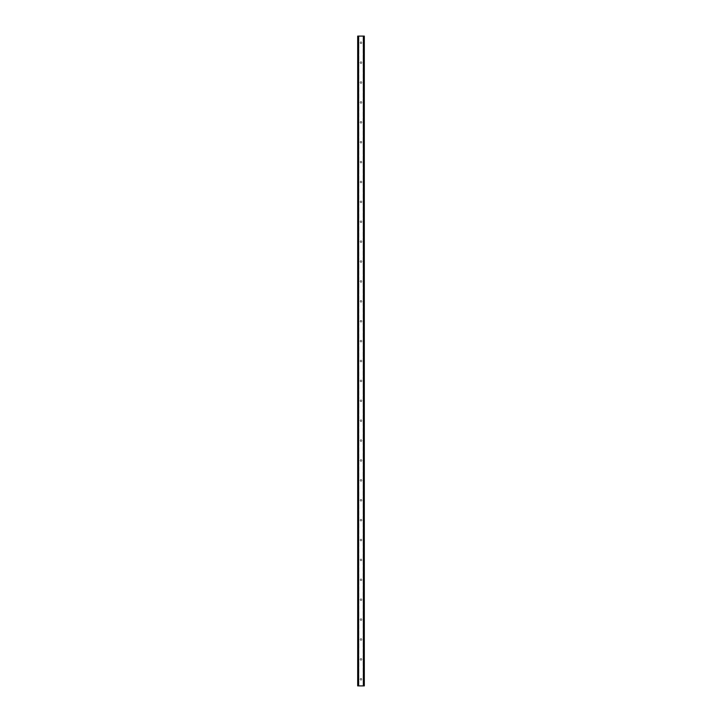 <?xml version="1.0" encoding="UTF-8"?>
<svg xmlns="http://www.w3.org/2000/svg" width="722" height="722" viewBox="0 0 722 722"><rect width="100%" height="100%" fill="white"/><g stroke="black" fill="none" stroke-linecap="round" stroke-linejoin="round"><path stroke-width="0.54" stroke-dasharray="3.61 2.71" d="M361.83 42.733A0.83 0.83 0 0 1 361 43.564A0.83 0.83 0 0 1 360.17 42.733A0.83 0.83 0 0 0 361 43.564A0.83 0.83 0 0 0 361.83 42.733A0.83 0.83 0 0 0 361 41.903A0.83 0.83 0 0 0 360.17 42.733A0.83 0.83 0 0 1 361 41.903A0.83 0.83 0 0 1 361.83 42.733M361.83 62.624A0.83 0.83 0 0 1 361 63.455A0.83 0.83 0 0 1 360.17 62.624A0.83 0.83 0 0 0 361 63.455A0.83 0.83 0 0 0 361.83 62.624A0.83 0.83 0 0 0 361 61.794A0.83 0.83 0 0 0 360.17 62.624A0.83 0.83 0 0 1 361 61.794A0.83 0.83 0 0 1 361.83 62.624M361.83 82.516A0.83 0.83 0 0 1 361 83.346A0.83 0.83 0 0 1 360.17 82.516A0.83 0.83 0 0 0 361 83.346A0.83 0.83 0 0 0 361.83 82.516A0.83 0.83 0 0 0 361 81.685A0.83 0.83 0 0 0 360.17 82.516A0.83 0.83 0 0 1 361 81.685A0.83 0.83 0 0 1 361.83 82.516M361.83 102.407A0.83 0.83 0 0 1 361 103.237A0.83 0.83 0 0 1 360.17 102.407A0.83 0.83 0 0 0 361 103.237A0.83 0.83 0 0 0 361.83 102.407A0.83 0.83 0 0 0 361 101.576A0.83 0.83 0 0 0 360.17 102.407A0.83 0.83 0 0 1 361 101.576A0.83 0.83 0 0 1 361.83 102.407M361.83 122.298A0.83 0.83 0 0 1 361 123.128A0.83 0.83 0 0 1 360.17 122.298A0.83 0.83 0 0 0 361 123.128A0.83 0.83 0 0 0 361.83 122.298A0.83 0.83 0 0 0 361 121.467A0.83 0.83 0 0 0 360.17 122.298A0.83 0.83 0 0 1 361 121.467A0.83 0.83 0 0 1 361.83 122.298M361.83 142.189A0.83 0.83 0 0 1 361 143.019A0.83 0.83 0 0 1 360.17 142.189A0.83 0.83 0 0 0 361 143.019A0.83 0.83 0 0 0 361.83 142.189A0.83 0.83 0 0 0 361 141.359A0.83 0.83 0 0 0 360.17 142.189A0.83 0.83 0 0 1 361 141.359A0.83 0.83 0 0 1 361.83 142.189M361.83 162.08A0.83 0.83 0 0 1 361 162.91A0.83 0.83 0 0 1 360.17 162.08A0.83 0.83 0 0 0 361 162.91A0.83 0.83 0 0 0 361.83 162.08A0.83 0.83 0 0 0 361 161.25A0.83 0.83 0 0 0 360.17 162.08A0.83 0.83 0 0 1 361 161.25A0.83 0.83 0 0 1 361.83 162.08M361.83 181.971A0.83 0.83 0 0 1 361 182.801A0.83 0.83 0 0 1 360.17 181.971A0.83 0.83 0 0 0 361 182.801A0.83 0.83 0 0 0 361.83 181.971A0.83 0.83 0 0 0 361 181.141A0.83 0.83 0 0 0 360.17 181.971A0.83 0.83 0 0 1 361 181.141A0.83 0.83 0 0 1 361.83 181.971M361.83 201.862A0.83 0.83 0 0 1 361 202.692A0.83 0.83 0 0 1 360.17 201.862A0.83 0.83 0 0 0 361 202.692A0.83 0.83 0 0 0 361.83 201.862A0.83 0.83 0 0 0 361 201.041A0.83 0.83 0 0 0 360.17 201.862A0.83 0.83 0 0 1 361 201.041A0.83 0.83 0 0 1 361.83 201.862M361.83 221.753A0.83 0.83 0 0 1 361 222.584A0.83 0.83 0 0 1 360.17 221.753A0.83 0.83 0 0 0 361 222.584A0.83 0.83 0 0 0 361.83 221.753A0.83 0.83 0 0 0 361 220.932A0.83 0.83 0 0 0 360.17 221.753A0.83 0.83 0 0 1 361 220.932A0.83 0.83 0 0 1 361.83 221.753M361.83 241.653A0.83 0.83 0 0 1 361 242.475A0.83 0.83 0 0 1 360.17 241.653A0.83 0.83 0 0 0 361 242.475A0.83 0.83 0 0 0 361.83 241.653A0.83 0.83 0 0 0 361 240.823A0.83 0.83 0 0 0 360.17 241.653A0.83 0.83 0 0 1 361 240.823A0.83 0.83 0 0 1 361.83 241.653M361.83 261.545A0.83 0.83 0 0 1 361 262.366A0.83 0.83 0 0 1 360.17 261.545A0.83 0.83 0 0 0 361 262.366A0.83 0.83 0 0 0 361.83 261.545A0.83 0.83 0 0 0 361 260.714A0.83 0.83 0 0 0 360.17 261.545A0.83 0.83 0 0 1 361 260.714A0.83 0.83 0 0 1 361.83 261.545M361.83 281.436A0.83 0.83 0 0 1 361 282.266A0.83 0.83 0 0 1 360.17 281.436A0.83 0.83 0 0 0 361 282.266A0.83 0.83 0 0 0 361.83 281.436A0.83 0.83 0 0 0 361 280.605A0.83 0.83 0 0 0 360.17 281.436A0.83 0.83 0 0 1 361 280.605A0.83 0.83 0 0 1 361.83 281.436M361.83 301.327A0.83 0.83 0 0 1 361 302.157A0.83 0.83 0 0 1 360.17 301.327A0.83 0.83 0 0 0 361 302.157A0.83 0.83 0 0 0 361.83 301.327A0.83 0.83 0 0 0 361 300.496A0.83 0.83 0 0 0 360.17 301.327A0.83 0.83 0 0 1 361 300.496A0.83 0.83 0 0 1 361.83 301.327M361.83 321.218A0.83 0.83 0 0 1 361 322.048A0.83 0.83 0 0 1 360.17 321.218A0.83 0.83 0 0 0 361 322.048A0.83 0.83 0 0 0 361.83 321.218A0.83 0.83 0 0 0 361 320.387A0.83 0.83 0 0 0 360.17 321.218A0.83 0.83 0 0 1 361 320.387A0.83 0.83 0 0 1 361.83 321.218M361.83 341.109A0.83 0.83 0 0 1 361 341.939A0.83 0.83 0 0 1 360.17 341.109A0.83 0.83 0 0 0 361 341.939A0.83 0.83 0 0 0 361.83 341.109A0.83 0.83 0 0 0 361 340.279A0.83 0.83 0 0 0 360.17 341.109A0.83 0.83 0 0 1 361 340.279A0.83 0.83 0 0 1 361.83 341.109M361.83 361A0.83 0.83 0 0 1 361 361.83A0.83 0.83 0 0 1 360.17 361A0.83 0.83 0 0 0 361 361.83A0.83 0.83 0 0 0 361.83 361A0.83 0.83 0 0 0 361 360.17A0.83 0.83 0 0 0 360.17 361A0.83 0.83 0 0 1 361 360.17A0.83 0.83 0 0 1 361.83 361M361.83 380.891A0.83 0.83 0 0 1 361 381.721A0.83 0.83 0 0 1 360.17 380.891A0.83 0.83 0 0 0 361 381.721A0.83 0.83 0 0 0 361.83 380.891A0.83 0.83 0 0 0 361 380.061A0.83 0.83 0 0 0 360.17 380.891A0.83 0.83 0 0 1 361 380.061A0.83 0.83 0 0 1 361.83 380.891M361.83 400.782A0.83 0.83 0 0 1 361 401.613A0.83 0.83 0 0 1 360.17 400.782A0.83 0.83 0 0 0 361 401.613A0.83 0.83 0 0 0 361.83 400.782A0.83 0.83 0 0 0 361 399.952A0.83 0.83 0 0 0 360.17 400.782A0.83 0.83 0 0 1 361 399.952A0.83 0.83 0 0 1 361.83 400.782M361.83 420.673A0.83 0.83 0 0 1 361 421.504A0.83 0.83 0 0 1 360.17 420.673A0.83 0.83 0 0 0 361 421.504A0.83 0.83 0 0 0 361.83 420.673A0.83 0.83 0 0 0 361 419.843A0.83 0.83 0 0 0 360.17 420.673A0.83 0.83 0 0 1 361 419.843A0.83 0.83 0 0 1 361.83 420.673M361.83 440.564A0.83 0.83 0 0 1 361 441.395A0.83 0.83 0 0 1 360.17 440.564A0.83 0.83 0 0 0 361 441.395A0.83 0.83 0 0 0 361.83 440.564A0.83 0.83 0 0 0 361 439.734A0.83 0.83 0 0 0 360.17 440.564A0.83 0.83 0 0 1 361 439.734A0.83 0.83 0 0 1 361.83 440.564M361.83 460.455A0.83 0.83 0 0 1 361 461.286A0.83 0.83 0 0 1 360.17 460.455A0.83 0.83 0 0 0 361 461.286A0.83 0.83 0 0 0 361.83 460.455A0.83 0.83 0 0 0 361 459.634A0.83 0.83 0 0 0 360.17 460.455A0.83 0.83 0 0 1 361 459.634A0.83 0.83 0 0 1 361.83 460.455M361.83 480.347A0.83 0.83 0 0 1 361 481.177A0.83 0.83 0 0 1 360.17 480.347A0.83 0.83 0 0 0 361 481.177A0.83 0.83 0 0 0 361.83 480.347A0.83 0.83 0 0 0 361 479.525A0.83 0.83 0 0 0 360.17 480.347A0.83 0.83 0 0 1 361 479.525A0.83 0.83 0 0 1 361.83 480.347M361.83 500.247A0.83 0.83 0 0 1 361 501.068A0.83 0.83 0 0 1 360.17 500.247A0.83 0.83 0 0 0 361 501.068A0.83 0.83 0 0 0 361.83 500.247A0.83 0.83 0 0 0 361 499.416A0.83 0.83 0 0 0 360.17 500.247A0.83 0.83 0 0 1 361 499.416A0.83 0.83 0 0 1 361.83 500.247M361.83 520.138A0.83 0.83 0 0 1 361 520.959A0.83 0.83 0 0 1 360.17 520.138A0.83 0.83 0 0 0 361 520.959A0.83 0.83 0 0 0 361.83 520.138A0.83 0.83 0 0 0 361 519.308A0.83 0.83 0 0 0 360.17 520.138A0.83 0.83 0 0 1 361 519.308A0.83 0.83 0 0 1 361.83 520.138M361.83 540.029A0.83 0.83 0 0 1 361 540.859A0.83 0.83 0 0 1 360.17 540.029A0.83 0.83 0 0 0 361 540.859A0.83 0.83 0 0 0 361.83 540.029A0.83 0.83 0 0 0 361 539.199A0.83 0.83 0 0 0 360.17 540.029A0.83 0.83 0 0 1 361 539.199A0.83 0.83 0 0 1 361.83 540.029M361.83 559.92A0.83 0.83 0 0 1 361 560.75A0.83 0.83 0 0 1 360.17 559.92A0.83 0.83 0 0 0 361 560.75A0.83 0.83 0 0 0 361.83 559.92A0.83 0.83 0 0 0 361 559.09A0.83 0.83 0 0 0 360.17 559.92A0.83 0.83 0 0 1 361 559.09A0.83 0.83 0 0 1 361.83 559.92M361.83 579.811A0.83 0.83 0 0 1 361 580.641A0.83 0.83 0 0 1 360.17 579.811A0.83 0.83 0 0 0 361 580.641A0.83 0.83 0 0 0 361.83 579.811A0.83 0.83 0 0 0 361 578.981A0.83 0.83 0 0 0 360.17 579.811A0.83 0.83 0 0 1 361 578.981A0.83 0.83 0 0 1 361.83 579.811M361.83 599.702A0.83 0.83 0 0 1 361 600.533A0.83 0.83 0 0 1 360.17 599.702A0.83 0.83 0 0 0 361 600.533A0.83 0.83 0 0 0 361.83 599.702A0.83 0.83 0 0 0 361 598.872A0.83 0.83 0 0 0 360.17 599.702A0.83 0.83 0 0 1 361 598.872A0.83 0.83 0 0 1 361.83 599.702M361.83 619.593A0.83 0.83 0 0 1 361 620.424A0.83 0.83 0 0 1 360.17 619.593A0.83 0.83 0 0 0 361 620.424A0.83 0.83 0 0 0 361.83 619.593A0.83 0.83 0 0 0 361 618.763A0.83 0.83 0 0 0 360.17 619.593A0.83 0.83 0 0 1 361 618.763A0.83 0.83 0 0 1 361.83 619.593M361.83 639.484A0.83 0.83 0 0 1 361 640.315A0.83 0.83 0 0 1 360.17 639.484A0.83 0.83 0 0 0 361 640.315A0.83 0.83 0 0 0 361.83 639.484A0.83 0.83 0 0 0 361 638.654A0.83 0.83 0 0 0 360.17 639.484A0.83 0.83 0 0 1 361 638.654A0.83 0.83 0 0 1 361.83 639.484M361.83 659.376A0.83 0.83 0 0 1 361 660.206A0.83 0.83 0 0 1 360.17 659.376A0.83 0.83 0 0 0 361 660.206A0.83 0.83 0 0 0 361.83 659.376A0.83 0.83 0 0 0 361 658.545A0.83 0.83 0 0 0 360.17 659.376A0.83 0.83 0 0 1 361 658.545A0.83 0.83 0 0 1 361.83 659.376M361.83 679.267A0.83 0.83 0 0 1 361 680.097A0.83 0.83 0 0 1 360.17 679.267A0.83 0.83 0 0 0 361 680.097A0.83 0.83 0 0 0 361.83 679.267A0.83 0.83 0 0 0 361 678.436A0.83 0.83 0 0 0 360.17 679.267A0.83 0.83 0 0 1 361 678.436A0.83 0.83 0 0 1 361.83 679.267M361.776 36.1L361.19 36.1L361.776 36.1M361.19 36.1L361.848 36.1L361.19 36.1M360.738 36.1L360.025 36.1L360.738 36.1M360.025 36.1L360.801 36.1L360.025 36.1M363.987 36.1L364.312 685.9L364.312 36.1L364.312 685.9L363.184 685.9L364.312 685.9L364.312 36.1L357.688 36.1L357.733 685.9M357.733 36.1L358.816 36.1L357.688 36.1L357.688 685.9L363.987 685.9M360.224 685.9L360.81 685.9L360.224 685.9M360.81 685.9L360.152 685.9L360.81 685.9M357.877 685.9L358.717 685.9L357.877 685.9L357.877 36.1M358.816 685.9L358.816 36.1L358.816 685.9M358.013 36.1L358.013 685.9M357.688 36.1L357.688 685.9L357.688 36.1M358.473 36.1L358.473 685.9M358.401 36.1L358.401 685.9M363.599 36.1L363.599 685.9M363.527 36.1L363.527 685.9M363.184 36.1L363.184 685.9L363.184 36.1M357.778 36.1L357.778 685.9L357.787 36.1M358.717 36.1L358.717 685.9L358.717 36.1M364.267 36.1L364.267 685.9M364.213 36.1L364.213 685.9L364.222 36.1M364.123 36.1L364.123 685.9M363.283 36.1L363.283 685.9L363.283 36.1"/><path stroke-width="1.08" d="M364.267 36.1L357.688 36.1L357.688 685.9L364.312 685.9L364.312 36.1L364.267 685.9M358.401 36.1L358.401 685.9M358.473 36.1L358.473 685.9M358.599 36.1L358.599 685.9M363.401 36.1L363.401 685.9M363.527 36.1L363.527 685.9M363.599 36.1L363.599 685.9M357.733 36.1L357.733 685.9M357.787 36.1L357.787 685.9M357.877 36.1L357.877 685.9M364.123 36.1L364.123 685.9M364.213 36.1L364.213 685.9"/></g></svg>

